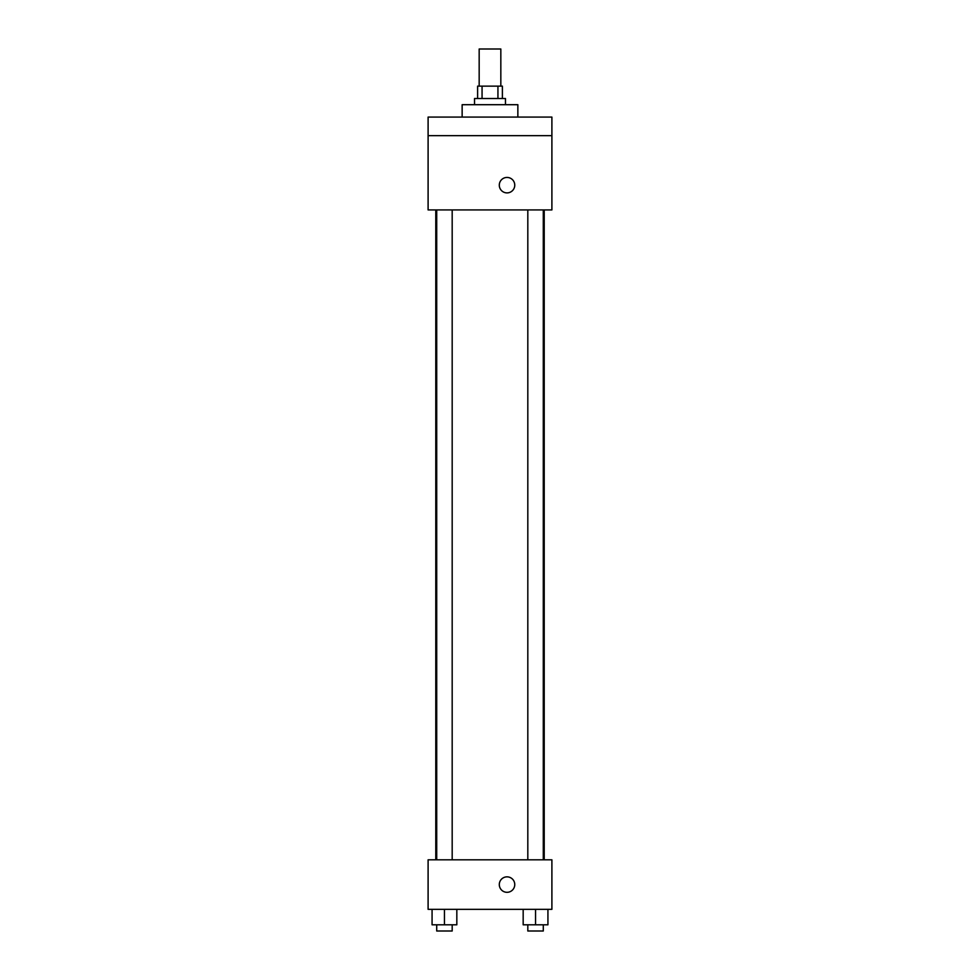<?xml version="1.0" encoding="UTF-8"?>
<svg xmlns="http://www.w3.org/2000/svg" width="980" height="980" viewBox="0 0 980 980"><rect width="100%" height="100%" fill="white"/><g stroke="black" fill="none" stroke-linecap="round" stroke-linejoin="round"><path stroke-width="1.47" d="M500.829 86.142L500.829 49L479.171 49L479.171 86.142M482.062 98.515L482.062 86.142L477.615 86.142L477.615 98.515M482.062 86.142L502.385 86.142L502.385 98.515M497.938 98.515L497.938 86.142M474.528 104.701L474.528 98.515L505.472 98.515L505.472 104.701M517.857 117.086L517.857 104.701L462.144 104.701L462.144 117.086M428.101 117.086L551.899 117.086L551.899 135.656L428.101 135.656L428.101 117.086M551.899 135.656L551.899 209.928L428.101 209.928L428.101 135.656M507.028 192.901A7.742 7.742 0 0 1 500.327 181.3A7.742 7.742 0 0 1 513.728 181.3A7.742 7.742 0 0 1 507.028 192.901M428.101 859.815L551.899 859.815L551.899 909.342L428.101 909.342L428.101 859.815M507.028 892.315A7.742 7.742 0 0 1 500.327 880.714A7.742 7.742 0 0 1 513.728 880.714A7.742 7.742 0 0 1 507.028 892.315M523.173 909.342L523.173 924.814L547.93 924.814L547.93 909.342L547.93 924.814M535.558 924.814L535.558 909.342M543.288 924.814L543.288 931L527.816 931L527.816 924.814M432.07 909.342L432.07 924.814L456.827 924.814L456.827 909.342L456.827 924.814M444.442 924.814L444.442 909.342M452.184 924.814L452.184 931L436.713 931L436.713 924.814M544.219 859.815L544.219 209.928M435.782 859.815L435.782 209.928M527.816 209.928L527.816 859.815M543.288 209.928L543.288 859.815M452.184 859.815L452.184 209.928M436.713 859.815L436.713 209.928"/></g></svg>
